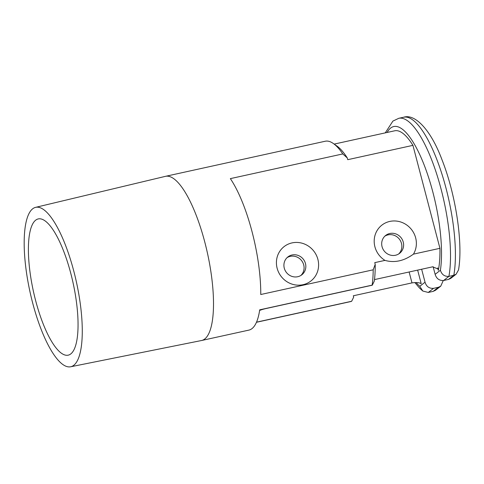 <?xml version="1.0" encoding="UTF-8"?>
<svg xmlns="http://www.w3.org/2000/svg" width="484" height="484" viewBox="0 0 484 484"><rect width="100%" height="100%" fill="white"/><g stroke="black" fill="none" stroke-linecap="round" stroke-linejoin="round"><path stroke-width="0.73" d="M395.501 255.243A11.332 10.745 52.1 0 0 399.609 253.32A11.332 10.745 52.1 0 0 403.239 242.048A11.332 10.745 52.1 0 0 389.795 233.506A11.332 10.745 52.1 0 0 385.688 235.436A11.332 10.745 52.1 0 0 382.058 246.701A11.332 10.745 52.1 0 0 395.501 255.243M415.653 237.85A21.798 20.655 -127.9 0 1 413.445 254.136C404.031 260.991 394.539 263.078 384.955 260.392A21.798 20.655 -127.9 0 1 374.912 246.798A21.798 20.655 -127.9 0 1 389.801 221.424A21.798 20.655 -127.9 0 1 415.653 237.85M297.727 276.721A11.332 10.745 52.1 0 0 301.841 274.797A11.332 10.745 52.1 0 0 305.464 263.526A11.332 10.745 52.1 0 0 292.021 254.989A11.332 10.745 52.1 0 0 287.913 256.913A11.332 10.745 52.1 0 0 284.283 268.184A11.332 10.745 52.1 0 0 297.727 276.721M317.879 259.327A21.798 20.655 -127.9 0 1 302.99 284.707A21.798 20.655 -127.9 0 1 277.138 268.281A21.798 20.655 -127.9 0 1 292.027 242.901A21.798 20.655 -127.9 0 1 317.879 259.327M300.921 275.432A11.332 10.745 52.1 0 0 302.597 262.134A11.332 10.745 52.1 0 0 290.267 256.357A11.332 10.745 52.1 0 0 287.072 257.645M398.695 253.955A11.332 10.745 52.1 0 0 400.371 240.657A11.332 10.745 52.1 0 0 388.041 234.873A11.332 10.745 52.1 0 0 384.847 236.168M333.355 143.518L337.027 146.114A80.562 23.42 77.6 0 1 347.294 157.959L342.793 153.93A84.047 24.43 -102.4 0 0 333.355 143.518A84.047 24.43 -102.4 0 0 325.254 141.231L165.558 176.315A84.047 24.43 77.6 0 1 206.154 247.518A84.047 24.43 77.6 0 1 204.732 338.994A84.047 24.43 77.6 0 1 201.622 340.494A84.047 24.43 77.6 0 1 201.495 340.524L70.616 366.781A81.615 23.722 -102.4 0 0 73.756 365.299A81.615 23.722 -102.4 0 0 75.087 276.261A81.615 23.722 -102.4 0 0 35.592 207.358A81.615 23.722 -102.4 0 0 32.694 208.786A81.615 23.722 -102.4 0 0 31.266 297.406A81.615 23.722 -102.4 0 0 70.616 366.781M385.276 132.864L392.905 121.097L398.792 118.296A90.671 26.36 77.6 0 1 437.004 174.996A90.671 26.36 77.6 0 1 448.91 276.382C444.584 276.642 441.747 274.591 440.404 270.235A83.702 24.333 -102.4 0 0 426.785 172.104A83.702 24.333 -102.4 0 0 390.673 128.03A83.702 24.333 -102.4 0 0 387.133 132.459M458.517 269.957L456.097 274.228L453.798 275.305A90.671 26.36 -102.4 0 0 441.892 173.925A90.671 26.36 -102.4 0 0 403.68 117.219C414.957 113.522 430.784 129.664 442.007 159.793C455.698 194.332 463.242 243.343 458.517 269.957M342.793 153.93L230.354 178.626A84.047 24.43 77.6 0 1 260.755 294.514L373.194 269.812A84.047 24.43 77.6 0 1 372.142 285.13L259.702 309.833A84.047 24.43 77.6 0 1 251.989 328.612A84.047 24.43 77.6 0 1 248.879 330.112L201.622 340.494M417.644 270.12L421.201 283.684C419.434 282.559 416.361 282.293 411.987 282.892L353.32 295.784L353.677 297.146L351.656 301.266L351.154 301.471L256.466 322.277M70.773 353.925A69.75 20.274 -102.4 0 0 71.953 278.01A69.75 20.274 -102.4 0 0 38.26 218.919A69.75 20.274 -102.4 0 0 35.683 220.166A69.75 20.274 -102.4 0 0 34.497 296.075A69.75 20.274 -102.4 0 0 68.19 355.165A69.75 20.274 -102.4 0 0 70.773 353.925M351.656 301.266L256.514 322.162M374.495 279.595L432.617 266.829L438.298 269.056L438.322 270.356L437.687 267.93M259.612 310.425A6.976 0.92 -14.7 0 1 266.043 308.538L372.287 285.197L374.307 281.083A80.562 23.42 77.6 0 0 375.209 264.349L374.755 262.637L384.955 260.392M413.445 254.136L439.938 248.316L412.931 145.357L347.748 159.678L347.294 157.959M373.194 269.812L375.209 264.349M35.592 207.358L165.431 176.345A84.047 24.43 77.6 0 1 165.558 176.315M421.643 269.243L425.043 282.196C426.386 286.552 429.223 288.603 433.549 288.343L438.437 287.272L433.168 291.374L435.461 290.291L440.73 286.189L443.265 280.551M443.64 280.484L448.91 276.382L453.798 275.305L448.529 279.407L443.64 280.484C439.315 280.744 436.483 278.693 435.134 274.337L433.144 266.732M433.168 291.374L428.279 292.445L422.78 291.023L419.773 286.298A83.702 24.333 -102.4 0 1 416.101 282.535M439.938 248.316A79.34 23.063 77.6 0 1 438.322 270.356M412.931 145.357A79.34 23.063 -102.4 0 0 394.708 130.795L334.172 144.093M438.437 287.272L440.73 286.189M456.097 274.228L450.828 278.33L448.529 279.407M411.987 282.892L409.125 271.99M440.404 270.235L435.134 274.337M425.043 282.196L419.773 286.298M433.549 288.343L428.279 292.445M398.792 118.296L403.68 117.219M414.855 282.541L419.398 287.932L422.78 291.023"/></g></svg>
